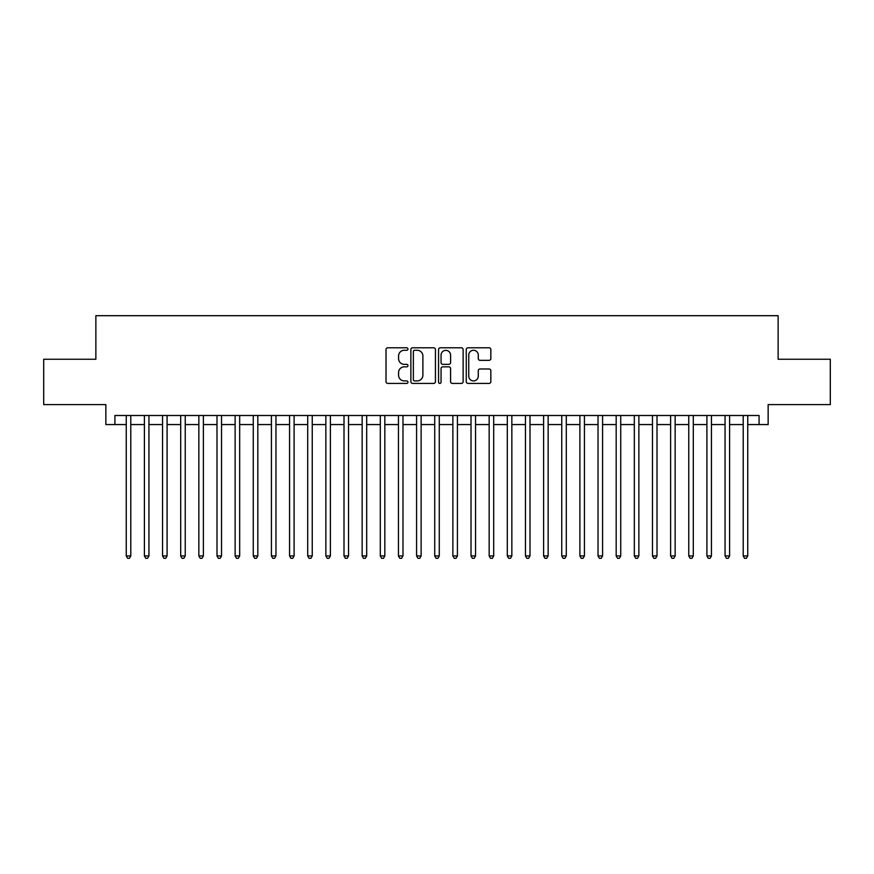 <?xml version="1.0" encoding="UTF-8"?>
<svg xmlns="http://www.w3.org/2000/svg" width="874" height="874" viewBox="0 0 874 874"><rect width="100%" height="100%" fill="white"/><g stroke="black" fill="none" stroke-linecap="round" stroke-linejoin="round"><path stroke-width="1.31" d="M407.972 349.032A1.245 1.245 0 0 0 406.727 347.786L387.794 347.786A1.781 1.781 0 0 0 386.013 349.567L386.013 381.632A1.781 1.781 0 0 0 387.794 383.413L406.727 383.413A1.245 1.245 0 0 0 407.972 382.167A1.245 1.245 0 0 0 406.727 380.911L404.269 380.911A5.703 5.703 0 0 1 398.577 375.219L398.577 372.543A5.703 5.703 0 0 1 404.269 366.84L406.727 366.84A1.245 1.245 0 0 0 407.972 365.594A1.245 1.245 0 0 0 406.727 364.349L404.269 364.349A5.703 5.703 0 0 1 398.577 358.657L398.577 355.98A5.703 5.703 0 0 1 404.269 350.277L406.727 350.277A1.245 1.245 0 0 0 407.972 349.032M489.058 360.339A1.781 1.781 0 0 0 490.838 358.558L490.838 349.567A1.781 1.781 0 0 0 489.058 347.786L468.038 347.786A1.781 1.781 0 0 0 466.257 349.567L466.257 381.632A1.781 1.781 0 0 0 468.038 383.413L489.058 383.413A1.781 1.781 0 0 0 490.838 381.632L490.838 370.762A1.781 1.781 0 0 0 489.058 368.981L480.055 368.981A1.781 1.781 0 0 0 478.275 370.762L478.275 376.148A4.763 4.763 0 0 1 473.511 380.911A4.763 4.763 0 0 1 468.748 376.148L468.748 355.041A4.763 4.763 0 0 1 473.511 350.277A4.763 4.763 0 0 1 478.275 355.041L478.275 358.558A1.781 1.781 0 0 0 480.055 360.339L489.058 360.339M114.92 424.567L114.92 415.5L759.08 415.5L759.08 424.567L768.148 424.567L768.148 404.607L830.3 404.607L830.3 359.247L778.133 359.247L778.133 315.7L95.867 315.7L95.867 359.247L43.7 359.247L43.7 404.607L105.852 404.607L105.852 424.567L126.26 424.567M435.438 349.567A1.781 1.781 0 0 0 433.657 347.786L412.648 347.786A1.781 1.781 0 0 0 410.867 349.567L410.867 381.632A1.781 1.781 0 0 0 412.648 383.413L433.657 383.413A1.781 1.781 0 0 0 435.438 381.632L435.438 349.567M440.343 347.786L461.352 347.786A1.781 1.781 0 0 1 463.133 349.567L463.133 381.632A1.781 1.781 0 0 1 461.352 383.413L452.361 383.413A1.781 1.781 0 0 1 450.58 381.632L450.58 368.631A1.781 1.781 0 0 0 448.799 366.84L442.834 366.84A1.781 1.781 0 0 0 441.053 368.631L441.053 382.167A1.245 1.245 0 0 1 439.808 383.413A1.245 1.245 0 0 1 438.562 382.167L438.562 349.567A1.781 1.781 0 0 1 440.343 347.786M130.794 424.567L144.407 424.567M148.941 424.567L162.553 424.567M167.087 424.567L180.7 424.567M185.233 424.567L198.846 424.567M203.38 424.567L216.992 424.567M221.526 424.567L235.128 424.567M239.673 424.567L253.274 424.567M257.819 424.567L271.421 424.567M275.966 424.567L289.567 424.567M294.101 424.567L307.714 424.567M312.247 424.567L325.86 424.567M330.394 424.567L344.006 424.567M348.54 424.567L362.153 424.567M366.687 424.567L380.299 424.567M384.833 424.567L398.446 424.567M402.98 424.567L416.581 424.567M421.126 424.567L434.728 424.567M439.272 424.567L452.874 424.567M457.419 424.567L471.02 424.567M475.554 424.567L489.167 424.567M493.701 424.567L507.313 424.567M511.847 424.567L525.46 424.567M529.994 424.567L543.606 424.567M548.14 424.567L561.753 424.567M566.286 424.567L579.899 424.567M584.433 424.567L598.034 424.567M602.579 424.567L616.181 424.567M620.726 424.567L634.327 424.567M638.872 424.567L652.474 424.567M657.008 424.567L670.62 424.567M675.154 424.567L688.767 424.567M693.301 424.567L706.913 424.567M711.447 424.567L725.059 424.567M729.593 424.567L743.206 424.567M747.74 424.567L759.08 424.567M414.604 350.277A1.245 1.245 0 0 0 413.358 351.523L413.358 379.666A1.245 1.245 0 0 0 414.604 380.911L417.182 380.911A5.703 5.703 0 0 0 422.885 375.219L422.885 355.98A5.703 5.703 0 0 0 417.182 350.277L414.604 350.277M450.58 355.139A4.763 4.763 0 0 0 445.816 350.365A4.763 4.763 0 0 0 441.053 355.139L441.053 362.568A1.781 1.781 0 0 0 442.834 364.349L448.799 364.349A1.781 1.781 0 0 0 450.58 362.568L450.58 355.139M130.794 415.5L130.794 555.94L126.26 555.94L126.26 415.5M130.794 555.94L129.439 558.3L127.626 558.3L126.26 555.94M148.941 415.5L148.941 555.94L144.407 555.94L144.407 415.5M148.941 555.94L147.586 558.3L145.772 558.3L144.407 555.94M167.087 415.5L167.087 555.94L162.553 555.94L162.553 415.5M167.087 555.94L165.732 558.3L163.908 558.3L162.553 555.94M185.233 415.5L185.233 555.94L180.7 555.94L180.7 415.5M185.233 555.94L183.868 558.3L182.054 558.3L180.7 555.94M203.38 415.5L203.38 555.94L198.846 555.94L198.846 415.5M203.38 555.94L202.014 558.3L200.201 558.3L198.846 555.94M221.526 415.5L221.526 555.94L216.992 555.94L216.992 415.5M221.526 555.94L220.161 558.3L218.347 558.3L216.992 555.94M239.673 415.5L239.673 555.94L235.128 555.94L235.128 415.5M239.673 555.94L238.307 558.3L236.493 558.3L235.128 555.94M257.819 415.5L257.819 555.94L253.274 555.94L253.274 415.5M257.819 555.94L256.453 558.3L254.64 558.3L253.274 555.94M275.966 415.5L275.966 555.94L271.421 555.94L271.421 415.5M275.966 555.94L274.6 558.3L272.786 558.3L271.421 555.94M294.101 415.5L294.101 555.94L289.567 555.94L289.567 415.5M294.101 555.94L292.746 558.3L290.933 558.3L289.567 555.94M312.247 415.5L312.247 555.94L307.714 555.94L307.714 415.5M312.247 555.94L310.893 558.3L309.079 558.3L307.714 555.94M330.394 415.5L330.394 555.94L325.86 555.94L325.86 415.5M330.394 555.94L329.039 558.3L327.226 558.3L325.86 555.94M348.54 415.5L348.54 555.94L344.006 555.94L344.006 415.5M348.54 555.94L347.186 558.3L345.361 558.3L344.006 555.94M366.687 415.5L366.687 555.94L362.153 555.94L362.153 415.5M366.687 555.94L365.321 558.3L363.508 558.3L362.153 555.94M384.833 415.5L384.833 555.94L380.299 555.94L380.299 415.5M384.833 555.94L383.468 558.3L381.654 558.3L380.299 555.94M402.98 415.5L402.98 555.94L398.446 555.94L398.446 415.5M402.98 555.94L401.614 558.3L399.8 558.3L398.446 555.94M421.126 415.5L421.126 555.94L416.581 555.94L416.581 415.5M421.126 555.94L419.76 558.3L417.947 558.3L416.581 555.94M439.272 415.5L439.272 555.94L434.728 555.94L434.728 415.5M439.272 555.94L437.907 558.3L436.093 558.3L434.728 555.94M457.419 415.5L457.419 555.94L452.874 555.94L452.874 415.5M457.419 555.94L456.053 558.3L454.24 558.3L452.874 555.94M475.554 415.5L475.554 555.94L471.02 555.94L471.02 415.5M475.554 555.94L474.2 558.3L472.386 558.3L471.02 555.94M493.701 415.5L493.701 555.94L489.167 555.94L489.167 415.5M493.701 555.94L492.346 558.3L490.533 558.3L489.167 555.94M511.847 415.5L511.847 555.94L507.313 555.94L507.313 415.5M511.847 555.94L510.492 558.3L508.679 558.3L507.313 555.94M529.994 415.5L529.994 555.94L525.46 555.94L525.46 415.5M529.994 555.94L528.639 558.3L526.814 558.3L525.46 555.94M548.14 415.5L548.14 555.94L543.606 555.94L543.606 415.5M548.14 555.94L546.774 558.3L544.961 558.3L543.606 555.94M566.286 415.5L566.286 555.94L561.753 555.94L561.753 415.5M566.286 555.94L564.921 558.3L563.107 558.3L561.753 555.94M584.433 415.5L584.433 555.94L579.899 555.94L579.899 415.5M584.433 555.94L583.067 558.3L581.254 558.3L579.899 555.94M602.579 415.5L602.579 555.94L598.034 555.94L598.034 415.5M602.579 555.94L601.214 558.3L599.4 558.3L598.034 555.94M620.726 415.5L620.726 555.94L616.181 555.94L616.181 415.5M620.726 555.94L619.36 558.3L617.547 558.3L616.181 555.94M638.872 415.5L638.872 555.94L634.327 555.94L634.327 415.5M638.872 555.94L637.507 558.3L635.693 558.3L634.327 555.94M657.008 415.5L657.008 555.94L652.474 555.94L652.474 415.5M657.008 555.94L655.653 558.3L653.839 558.3L652.474 555.94M675.154 415.5L675.154 555.94L670.62 555.94L670.62 415.5M675.154 555.94L673.799 558.3L671.986 558.3L670.62 555.94M693.301 415.5L693.301 555.94L688.767 555.94L688.767 415.5M693.301 555.94L691.946 558.3L690.132 558.3L688.767 555.94M711.447 415.5L711.447 555.94L706.913 555.94L706.913 415.5M711.447 555.94L710.092 558.3L708.268 558.3L706.913 555.94M729.593 415.5L729.593 555.94L725.059 555.94L725.059 415.5M729.593 555.94L728.228 558.3L726.414 558.3L725.059 555.94M747.74 415.5L747.74 555.94L743.206 555.94L743.206 415.5M747.74 555.94L746.374 558.3L744.561 558.3L743.206 555.94"/></g></svg>
